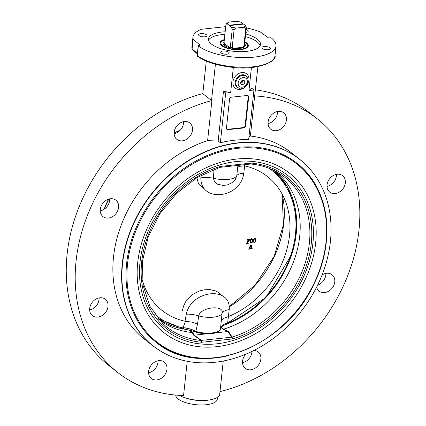 <?xml version="1.0" encoding="UTF-8"?>
<svg xmlns="http://www.w3.org/2000/svg" width="426" height="426" viewBox="0 0 426 426"><rect width="100%" height="100%" fill="white"/><g stroke="black" fill="none" stroke-linecap="round" stroke-linejoin="round"><path stroke-width="0.64" d="M142.348 280.159A85.195 68.219 128.1 0 0 185.038 321.236L185.358 321.305L183.1 327.69A14.239 6.475 -161.1 0 1 195.806 331.407L195.044 331.721L190.134 330.315L195.151 331.907C207.121 335.001 215.439 334.362 220.098 329.985A16.502 6.086 -173.9 0 1 195.044 331.721L195.252 331.897A16.055 5.921 6.1 0 0 216.962 332.328M190.15 330.32L190.166 330.32A0.474 0.474 0 0 1 190.134 330.315L184.778 329.186A93.976 75.248 -51.9 0 1 157.636 318.068M224.774 324.852L227.638 323.057A14.239 7.95 6.6 0 0 220.498 328.75L220.359 328.984L220.498 328.75A14.239 8.051 -174.3 0 1 227.654 322.876L229.215 309.569A14.239 6.118 5.6 0 0 222.042 313.435L221.222 321.401L222.212 319.67L224.071 318.185L228.198 316.646M224.912 324.852L222.739 325.704L220.492 328.787L220.098 329.985M222.771 325.688L224.88 324.884L266.112 297.3L292.002 253.726L296.576 229.843L294.973 206.908L287.294 186.631L274.11 170.528A94.119 75.365 128.1 0 1 295.08 207.616M184.724 329.218L186.615 329.527M190.14 330.315L184.644 329.223L157.977 318.478A94.119 75.365 128.1 0 0 184.575 329.192L183.036 327.876A14.239 6.587 18 0 1 195.779 331.423M182.312 311.092L183.489 306.209L185.63 301.8L187.28 299.457L192.398 294.552L199.134 291.038L204.688 289.733L210.21 289.653L215.455 290.905L217.441 291.858L221.674 295.372M204.427 188.936L199.517 184.953L198.319 183.047L196.855 177.679M269.094 168.307A92.767 74.278 128.1 0 1 292.662 249.13A92.767 74.278 128.1 0 1 227.638 323.057L227.654 322.876M221.222 321.401L220.498 328.739A16.614 6.124 6.1 0 1 195.806 331.407L197.547 323.957L198.692 315.954C200.193 307.05 224.917 304.382 222.042 313.435A16.614 6.124 6.1 0 1 198.692 315.954A14.239 5.581 -170.1 0 0 186.284 314.207L185.038 321.236M228.538 316.534A85.195 68.219 128.1 0 0 289.51 235.493A85.195 68.219 128.1 0 0 244.641 165.879L244.316 165.852L244.465 164.665M200.955 175.32L200.854 177.855C200.422 203.042 240.578 198.681 243.789 173.217L244.641 165.879M229.215 309.569C231.281 285.67 191.13 289.984 186.284 314.207M197.547 323.957L192.403 322.21L185.369 321.268M183.1 327.69L183.036 327.876A92.767 74.278 128.1 0 1 154.627 314.132M237.921 165.373L236.76 175.693A14.239 4.361 -173.5 0 1 243.789 173.217M237.671 167.503L238.544 166.784L240.307 166.246L244.316 165.852M212.489 169.915L213.99 170.059L213.41 178.212A16.614 6.124 6.1 0 0 236.76 175.693L235.376 179.522L233.198 182.051L227.99 184.724L225.359 185.209L222.628 185.305L217.739 184.288L214.502 181.78L213.41 178.212A14.239 4.899 2.3 0 0 200.854 177.855M213.99 170.059L213.98 169.346M251.91 249.093L252.261 248.906L251.271 245.131L250.823 244.822L252.043 248.811L251.686 248.917L251.505 248.236L249.402 248.518L248.731 249.253L250.573 245.019L251.047 244.955M248.949 249.466L249.625 248.693L251.505 248.236M249.812 248.278L250.983 245.573L250.76 245.397L249.588 248.102L249.812 248.278M246.574 243.486L249.231 243.134L248.848 242.788L248.805 243.182L246.574 243.486L247.399 241.68L248.997 239.897L248.401 239.353L247.144 240.03L248.422 238.954L249.183 239.151L249.386 239.811L247.101 243.022L249.072 242.964M249.098 239.652L247.868 239.529M247.368 240.243L248.092 239.705M247.506 242.09L247.73 242.266L247.325 243.198L247.101 243.022M247.73 242.266L249.609 239.987L249.348 239.274L248.422 238.954M250.445 242.586L251.265 243.145L252.235 242.341L252.714 240.786L252.559 239.311L251.51 238.571L252.336 239.135L252.49 240.61L252.011 242.165L251.042 242.969L250.222 242.41L250.067 240.935L250.552 239.38L251.51 238.571M252.027 238.698L251.739 238.746M252.048 239.444L251.473 238.97L252.272 239.62L251.473 238.97L250.781 239.625L250.515 242.096L251.084 242.575L250.515 242.096L251.005 239.801L251.697 239.146L252.272 239.62M251.308 242.751L250.738 242.272L251.308 242.751M253.64 242.149L253.262 240.504L253.747 238.943L254.711 238.134L255.536 238.704L255.691 240.173L255.211 241.734L254.242 242.538L253.417 241.973L254.466 242.713L255.435 241.909L255.914 240.349L255.76 238.88L254.934 238.31M255.243 239.013L254.668 238.539L255.467 239.188L254.668 238.539L253.976 239.188L253.715 241.659L254.285 242.138L253.715 241.659L254.2 239.364L254.892 238.714L255.467 239.188M254.508 242.314L253.939 241.835L254.508 242.314M220.934 327.525L223.171 329.282L227.91 331.534L228.458 331.401L223.634 329.149A94.258 75.477 128.1 0 0 295.223 257.006A94.258 75.477 128.1 0 0 275.276 171.167A94.258 75.477 128.1 0 0 275.105 171.034M223.634 329.149L221.126 327.2M223.171 329.282L223.613 329.154M227.926 331.534L231.622 337.12A2.849 2.38 147.5 0 0 232.138 337.072L228.458 331.401M231.622 337.12L231.68 337.195A2.849 2.162 134.1 0 0 232.143 337.099L232.138 337.072A95.323 76.329 -51.9 0 0 305.852 260.824A95.323 76.329 -51.9 0 0 279.935 173.829C271.298 168.318 261.591 165.048 250.802 164.015L219.875 167.354L197.179 177.488L176.662 193.335L159.91 213.682L148.2 236.973L142.422 261.42L143.019 285.143L149.915 306.321L162.567 323.35A95.323 76.329 -51.9 0 0 201.035 340.433L201.652 342.275L201.53 340.449A2.849 2.183 -44.9 0 1 201.072 340.454M158.706 319.324A94.258 75.477 128.1 0 0 158.877 319.457A94.258 75.477 128.1 0 0 192.232 332.541L193.649 335.161L201.035 340.433A2.849 1.896 -54.9 0 0 201.445 340.385L231.68 337.195L232.495 338.942L232.143 337.099M227.324 355.902A113.907 91.212 -51.9 0 1 156.134 342.286A113.907 91.212 -51.9 0 1 135.734 228.608A113.907 91.212 -51.9 0 1 237.719 147.407A113.907 91.212 -51.9 0 1 296.8 163.083A113.907 91.212 -51.9 0 1 326.934 229.012M330.416 241.457A118.593 94.961 -51.9 0 1 183.521 360.481A118.593 94.961 -51.9 0 1 151.768 194.048A118.593 94.961 -51.9 0 1 320.975 185.369A118.593 94.961 -51.9 0 1 330.416 241.457M311.225 170.597A118.657 95.009 128.1 0 0 299.51 159.175L290.788 152.327A118.657 95.009 128.1 0 0 250.381 136.032L248.97 136.671M253.96 89.992L248.965 90.53L251.766 88.273L253.96 89.992L248.646 139.701A118.657 95.009 128.1 0 0 220.359 142.758L218.165 141.038L207.606 140.649A118.657 95.009 128.1 0 0 118.865 231.813A118.657 95.009 128.1 0 0 144.26 339L152.982 345.848A118.657 95.009 128.1 0 0 166.859 354.512M179.293 395.344A22.78 8.403 6.1 0 0 204.091 400.413A22.78 8.403 6.1 0 0 219.715 394.162L223.256 361.019M202.819 93.555A161.369 129.216 128.1 0 0 75.748 215.769A161.369 129.216 128.1 0 0 108.939 365.577L117.885 372.601A161.369 129.216 -51.9 0 0 183.563 395.541L187.227 361.275M208.921 400.03A20.837 7.684 -173.9 0 1 183.723 397.336M183.148 397.123A20.885 7.7 6.1 0 0 209.528 399.939M175.72 395.067A20.885 7.7 6.1 0 0 196.061 404.7A20.885 7.7 6.1 0 0 217.265 399.221L217.473 397.298M215.418 64.209L211.536 100.525L202.803 93.672L206.285 61.11M207.606 140.649L211.892 100.541L211.536 100.525M218.165 141.038L223.48 91.329L230.663 92.506L225.668 93.044L220.359 142.758M233.347 67.404L230.663 92.506M200.8 33.638A4.271 1.576 -173.9 0 1 205.066 34.08A4.271 1.576 -173.9 0 1 207.063 35.672A4.271 1.576 -173.9 0 1 202.648 36.785A4.271 1.576 -173.9 0 1 198.564 34.762A4.271 1.576 -173.9 0 1 200.8 33.638M221.211 53A4.271 1.576 -173.9 0 1 220.705 52.142A4.271 1.576 -173.9 0 1 225.12 51.029A4.271 1.576 -173.9 0 1 229.199 53.048A4.271 1.576 -173.9 0 1 225.908 54.224A4.271 1.576 -173.9 0 1 221.211 53M268.146 49.725A4.271 1.576 -173.9 0 1 263.88 49.283A4.271 1.576 -173.9 0 1 261.889 47.691A4.271 1.576 -173.9 0 1 266.303 46.578A4.271 1.576 -173.9 0 1 270.382 48.601A4.271 1.576 -173.9 0 1 268.146 49.725M246.137 29.596A4.271 1.576 -173.9 0 1 247.74 30.363A4.271 1.576 -173.9 0 1 248.241 31.22A4.271 1.576 -173.9 0 1 245.839 32.365M246.313 27.935A41.769 15.405 -173.9 0 1 260.132 31.87A0.948 0.351 -173.9 0 1 260.361 31.987L268.124 37.658A0.948 0.351 6.1 0 0 269.392 37.909L270.238 37.818A0.948 0.351 -173.9 0 1 271.527 38.09A41.769 15.405 -173.9 0 1 276.005 46.12A41.769 15.405 -173.9 0 1 244.295 57.627A41.769 15.405 -173.9 0 1 198.335 45.992A0.948 0.351 -173.9 0 1 198.212 45.795A0.948 0.351 -173.9 0 1 198.708 45.545L199.56 45.454A0.948 0.351 6.1 0 0 200.055 45.204A0.948 0.351 6.1 0 0 199.959 45.023L193.143 39.251A0.948 0.351 -173.9 0 1 193.047 39.117A41.769 15.405 -173.9 0 1 192.946 37.243A41.769 15.405 -173.9 0 1 201.205 29.335A0.948 0.351 -173.9 0 1 201.514 29.266L225.711 26.652M245.669 33.963A26.151 9.644 -173.9 0 1 257.395 39.208A26.151 9.644 -173.9 0 1 260.478 44.458A26.151 9.644 -173.9 0 1 233.448 51.269A26.151 9.644 -173.9 0 1 208.468 38.904A26.151 9.644 -173.9 0 1 225.162 31.774M260.089 45.752A26.151 9.644 6.1 0 0 257.112 41.839A26.151 9.644 6.1 0 0 245.387 36.599M224.88 34.405A26.151 9.644 6.1 0 0 208.575 40.246M244.828 41.807A14.239 5.25 -173.9 0 1 246.675 42.967A14.239 5.25 -173.9 0 1 248.353 45.827A14.239 5.25 -173.9 0 1 233.634 49.533A14.239 5.25 -173.9 0 1 220.034 42.802A14.239 5.25 -173.9 0 1 224.326 39.618M220.034 43.202A14.239 5.25 -173.9 0 1 221.334 41.642L222.186 41.061A13.382 4.936 -173.9 0 1 224.273 40.087M244.78 42.281A13.382 4.936 -173.9 0 1 246.617 43.67L247.325 44.421A14.239 5.25 -173.9 0 1 248.267 46.216M246.617 43.67A13.382 4.936 -173.9 0 1 236.1 49.4A13.382 4.936 -173.9 0 1 220.918 42.685A13.382 4.936 -173.9 0 1 222.186 41.061M244.62 43.782A11.225 4.138 -173.9 0 1 245.243 45.939A11.225 4.138 -173.9 0 1 233.752 48.431A11.225 4.138 -173.9 0 1 223.048 43.564A11.225 4.138 -173.9 0 1 223.059 42.951A11.225 4.138 -173.9 0 1 224.113 41.594M276.005 46.12L274.972 55.769C277.539 61.04 257.315 70.94 231.941 67.265C216.956 65.535 205.492 61.882 197.557 56.307A0.948 0.751 -53.2 0 1 197.302 55.646L198.335 45.992M193.047 39.117L192.014 48.766A0.948 0.873 167.9 0 0 192.201 49.373M197.355 53.793L192.344 49.549A0.948 0.777 -49.7 0 1 192.11 48.905L193.143 39.251M180.246 130.164A118.593 94.961 128.1 0 0 174.133 132.917M108.508 199.166A118.593 94.961 128.1 0 0 104.035 209.32M251.425 67.505L248.965 90.53M226.738 129.195A1.901 1.518 128.1 0 0 227.479 129.307L243.283 127.598L243.731 127.949L227.926 129.658A1.901 1.518 128.1 0 1 226.941 129.397A1.901 1.518 128.1 0 1 226.451 128.082L229.545 99.13A1.901 1.518 128.1 0 1 231.393 97.197L247.202 95.488A1.901 1.518 128.1 0 1 248.188 95.749A1.901 1.518 128.1 0 1 248.677 97.064L245.584 126.016L245.136 125.665L248.23 96.713A1.901 1.518 128.1 0 0 247.943 95.6M243.731 127.949A1.901 1.518 128.1 0 0 245.584 126.016M244.774 82.175A2.332 1.869 -51.9 0 1 243.416 84.236A2.332 1.869 -51.9 0 1 241.286 84.231A2.332 1.869 -51.9 0 1 241.26 81.238A2.332 1.869 -51.9 0 1 244.167 80.557A2.332 1.869 -51.9 0 1 244.774 82.175M242.948 80.237A2.332 1.869 -51.9 0 1 242.953 80.743A2.332 1.869 -51.9 0 1 240.685 83.118M243.283 127.598A1.901 1.518 128.1 0 0 245.136 125.665M257.922 66.626L254.668 95.919A161.369 129.216 -51.9 0 1 317.162 118.726A161.369 129.216 -51.9 0 1 349.751 270.249A161.369 129.216 -51.9 0 1 219.992 391.585M254.668 95.919L250.381 136.032M341.934 190.017A10.442 8.36 -51.9 0 1 329.745 192.105A10.442 8.36 -51.9 0 1 329.618 178.734A10.442 8.36 -51.9 0 1 342.642 175.682A10.442 8.36 -51.9 0 1 341.934 190.017M322.061 274.983A10.442 8.36 -51.9 0 1 332.056 274.722A10.442 8.36 -51.9 0 1 333.925 285.143A10.442 8.36 -51.9 0 1 324.575 292.587A10.442 8.36 -51.9 0 1 319.159 291.15A10.442 8.36 -51.9 0 1 316.63 287.071M253.875 350.449A10.442 8.36 -51.9 0 1 258.156 351.935A10.442 8.36 -51.9 0 1 258.284 365.311A10.442 8.36 -51.9 0 1 245.259 368.362A10.442 8.36 -51.9 0 1 244.508 367.67A10.442 8.36 -51.9 0 1 245.85 354.144M286.416 120.047A10.442 8.36 -51.9 0 1 280.345 129.275A10.442 8.36 -51.9 0 1 270.814 129.248A10.442 8.36 -51.9 0 1 270.686 115.872A10.442 8.36 -51.9 0 1 283.711 112.821A10.442 8.36 -51.9 0 1 286.416 120.047M326.992 186.407A10.442 8.36 128.1 0 0 332.988 182.999A10.442 8.36 128.1 0 0 336.444 174.362M317.594 285.138A10.442 8.36 128.1 0 0 325.863 273.407M242.511 362.659A10.442 8.36 128.1 0 0 251.968 351.391M268.06 123.545A10.442 8.36 128.1 0 0 277.47 113.023A10.442 8.36 128.1 0 0 277.518 111.5M317.162 118.726L308.216 111.708A161.369 129.216 128.1 0 0 255.446 89.817M225.668 93.044L223.48 91.329M117.885 372.601A161.369 129.216 -51.9 0 1 84.715 222.723A161.369 129.216 -51.9 0 1 211.892 100.541M148.631 371.28A10.442 8.36 -51.9 0 1 154.697 362.052A10.442 8.36 -51.9 0 1 164.228 362.079A10.442 8.36 -51.9 0 1 164.361 375.455A10.442 8.36 -51.9 0 1 151.336 378.506A10.442 8.36 -51.9 0 1 148.631 371.28M93.113 301.31A10.442 8.36 -51.9 0 1 105.302 299.222A10.442 8.36 -51.9 0 1 105.43 312.593A10.442 8.36 -51.9 0 1 92.405 315.645A10.442 8.36 -51.9 0 1 93.113 301.31M110.467 198.74A10.442 8.36 -51.9 0 1 115.883 200.177A10.442 8.36 -51.9 0 1 116.016 213.554A10.442 8.36 -51.9 0 1 102.991 216.605A10.442 8.36 -51.9 0 1 101.122 206.184A10.442 8.36 -51.9 0 1 110.467 198.74M190.539 123.657A10.442 8.36 -51.9 0 1 189.506 136.837A10.442 8.36 -51.9 0 1 176.891 139.393A10.442 8.36 -51.9 0 1 176.758 126.016A10.442 8.36 -51.9 0 1 189.783 122.965A10.442 8.36 -51.9 0 1 190.539 123.657M148.583 372.803A10.442 8.36 128.1 0 0 158.035 360.763M89.652 309.947A10.442 8.36 128.1 0 0 99.109 297.902M100.238 210.902A10.442 8.36 128.1 0 0 109.69 198.857M174.138 133.689A10.442 8.36 128.1 0 0 183.59 121.65M242.916 80.242A2.263 1.816 -51.9 0 1 242.783 81.366A2.263 1.816 -51.9 0 1 240.685 83.086M242.378 80.477L241.819 81.978L240.722 82.372M241.121 81.43L241.819 81.978M220.04 167.221L220.444 166.428L219.576 167.317M189.059 330.033L192.232 332.541M206.562 333.84L194.197 335.177L192.765 332.568L189.756 330.209M227.91 331.534L215.774 332.844M193.649 335.161L194.197 335.177L201.445 340.385M192.259 332.541L192.765 332.568M250.19 163.967L251.287 163.094L220.444 166.428A96.745 77.468 128.1 0 0 141.677 261.846A96.745 77.468 128.1 0 0 201.652 342.275L232.495 338.942A96.745 77.468 128.1 0 0 311.262 243.523A96.745 77.468 128.1 0 0 251.287 163.094L250.802 164.015M244.162 45.673L244.359 46.397A10.442 3.85 -173.9 0 1 244.412 46.935M223.65 44.714A10.442 3.85 -173.9 0 1 223.815 44.203L224.438 43.015M239.811 48.426A10.043 3.706 6.1 0 0 243.198 47.249L243.289 46.349L243.896 45.912A10.442 3.85 6.1 0 0 244.46 45.268L246.34 27.679L245.264 25.406L243.565 24.074L229.465 25.597L231.164 26.929L232.239 29.202A10.442 3.85 6.1 0 0 234.108 29.586L236.515 28.02A9.015 3.328 -173.9 0 1 231.164 26.929M232.239 29.202L230.359 46.791A10.442 3.85 6.1 0 0 232.229 47.174L232.761 47.483L232.66 48.383M229.918 47.824L230.359 46.791M225.966 24.277L227.324 23.915A9.015 3.328 -173.9 0 1 228.203 22.471L226.525 23.632A10.442 3.85 6.1 0 0 225.966 24.277L224.087 41.87L224.252 43.377A10.043 3.706 6.1 0 0 227.835 47.148M243.033 46.924A9.905 3.653 -173.9 0 0 243.949 45.87L244.018 46.301A10.043 3.706 6.1 0 0 244.13 45.704M229.8 47.733L224.252 43.377M243.198 47.249L233.033 48.346M227.324 23.915L229.018 25.246L243.118 23.723L241.425 22.392A9.015 3.328 -173.9 0 0 236.073 21.3L228.932 22.072A9.015 3.328 -173.9 0 0 228.203 22.471M243.118 23.723L243.23 24.112M245.264 25.406A9.015 3.328 -173.9 0 1 243.656 27.253L245.775 28.324A10.442 3.85 6.1 0 0 246.34 27.679M236.515 28.02L243.656 27.253M229.465 25.597L229.193 25.864L229.018 25.246M245.775 28.324L243.896 45.912M232.229 47.174L234.108 29.586M273.63 170.293A93.976 75.248 -51.9 0 1 292.108 253.363A93.976 75.248 -51.9 0 1 224.923 324.846M243.768 336.54A98.608 78.959 128.1 0 0 313.36 229.284A98.608 78.959 128.1 0 0 236.206 161.55A98.608 78.959 128.1 0 0 139.579 276.091A98.608 78.959 128.1 0 0 243.768 336.54M236.707 159.042A101.494 81.27 128.1 0 0 144.627 308.078A101.494 81.27 128.1 0 0 298.711 291.432A101.494 81.27 128.1 0 0 236.707 159.042M237.969 148.301A113.215 90.653 128.1 0 0 135.26 314.537A113.215 90.653 128.1 0 0 307.13 295.974A113.215 90.653 128.1 0 0 237.969 148.301M320.975 185.369C315.602 174.948 308.445 166.215 299.51 159.175A118.657 95.009 128.1 0 0 216.328 147.497A118.657 95.009 128.1 0 0 127.587 238.661A118.657 95.009 128.1 0 0 152.982 345.848C161.944 352.85 172.125 357.728 183.521 360.481M274.972 55.769A41.769 15.405 -173.9 0 1 243.267 67.276A41.769 15.405 -173.9 0 1 197.302 55.646A0.948 0.351 6.1 0 1 197.179 55.444A0.948 0.948 0 0 0 197.552 56.301M199.959 45.023L199.922 45.358M197.403 53.383L192.11 48.905A0.948 0.351 -173.9 0 1 192.014 48.766A41.769 15.405 -173.9 0 1 191.913 46.892L192.946 37.243M104.365 209.102A118.657 95.009 -51.9 0 1 108.806 199.075M174.127 133.146A118.657 95.009 -51.9 0 1 179.9 130.526M248.933 80.125A9.116 7.301 128.1 0 0 237.724 74.124A9.116 7.301 128.1 0 0 236.164 88.72A9.116 7.301 128.1 0 0 248.933 80.125M239.045 88.15A7.285 5.831 -51.9 0 1 237.016 77.91A7.285 5.831 -51.9 0 1 247.447 77.452L247.698 77.958A7.024 5.623 128.1 0 0 237.644 78.4A7.024 5.623 128.1 0 0 239.604 88.273L239.045 88.15M247.277 81.904A5.187 4.153 -51.9 0 1 240.008 86.792A5.187 4.153 -51.9 0 1 240.898 78.485A5.187 4.153 -51.9 0 1 247.277 81.904M248.23 96.713L248.677 97.064M227.926 129.658L227.479 129.307M229.263 306.848A95.323 76.329 128.1 0 0 282.129 194.059M232.9 48.016A9.905 3.653 -173.9 0 1 229.848 47.392M232.761 47.483A10.038 3.701 -173.9 0 1 230.013 46.924M234.268 181.002L233.198 182.051M234.635 180.56L233.182 182.062M156.022 342.2C200.161 380.12 285.132 348.452 314.191 283.546C336.338 239.316 328.845 187.211 296.693 162.998M198.212 45.795L197.179 55.444M191.913 46.892L192.03 49.022A0.948 0.948 0 0 0 192.355 49.554M239.604 88.273C241.893 87.319 243.347 91.702 248.267 81.403L247.698 77.958M229.247 306.624L255.291 284.866L274.19 256.255L283.487 224.523L281.991 193.809"/></g></svg>
